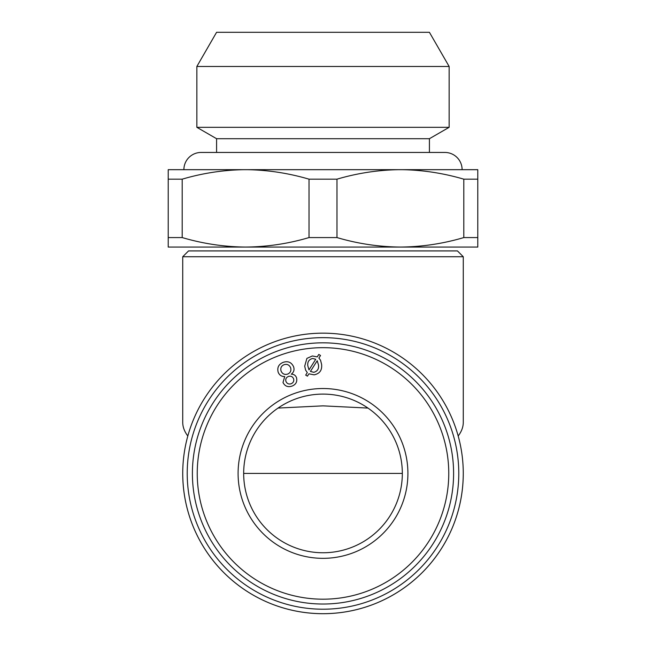 <?xml version="1.0" encoding="UTF-8"?>
<svg xmlns="http://www.w3.org/2000/svg" width="646" height="646" viewBox="0 0 646 646"><rect width="100%" height="100%" fill="white"/><g stroke="black" fill="none" stroke-linecap="round" stroke-linejoin="round"><path stroke-width="0.97" d="M323 388.521A84.909 84.909 0 0 0 238.091 473.429A84.909 84.909 0 0 0 323 558.338A84.909 84.909 0 0 0 407.909 473.429A84.909 84.909 0 0 0 323 388.521M323 394.1A79.329 79.329 0 0 0 243.671 473.429A79.329 79.329 0 0 0 323 552.758A79.329 79.329 0 0 0 402.329 473.429A79.329 79.329 0 0 0 323 394.1M323 604.026A130.597 130.597 0 0 0 453.597 473.429A130.597 130.597 0 0 0 323 342.832A130.597 130.597 0 0 0 192.403 473.429A130.597 130.597 0 0 0 323 604.026A130.597 130.597 0 0 0 453.597 473.429A130.597 130.597 0 0 0 323 342.832M283.279 362.317C287.995 360.815 291.419 362.269 293.55 366.662C294.616 369.73 293.857 372.241 291.265 374.179C293.809 374.155 295.553 375.318 296.498 377.66C297.451 381.721 295.949 384.54 291.984 386.106C287.906 387.447 284.91 386.235 282.996 382.48L284.725 376.553C281.527 376.602 279.338 375.14 278.16 372.169C277.013 367.461 278.725 364.174 283.279 362.317M307.431 376.15L305.695 375.1L307.294 372.597L305.59 370.077L304.702 366.161L306.898 358.393L312.341 355.97L317.234 356.891L318.809 354.428L320.529 355.494L318.906 358.062L320.545 360.242L321.603 364.384C322.217 370.198 319.722 373.679 314.118 374.833L308.917 373.816L307.431 376.15M313.786 372.306C317.436 371.321 319.003 368.866 318.478 364.917L317.21 360.734L310.427 371.418L313.786 372.306M312.648 358.473C308.917 359.426 307.31 361.905 307.835 365.911L309.006 369.883L315.733 359.273L312.648 358.473M288.407 376.465C286.17 377.425 285.346 379.081 285.944 381.423C286.994 383.659 288.714 384.435 291.104 383.764C293.324 382.803 294.156 381.156 293.607 378.822C292.565 376.529 290.829 375.738 288.407 376.465M284.095 364.683C281.252 365.951 280.251 368.083 281.083 371.079C282.399 373.945 284.579 374.955 287.632 374.099C290.442 372.815 291.435 370.691 290.603 367.719C289.303 364.853 287.131 363.843 284.095 364.683M422.185 572.614C409.007 585.728 393.842 595.862 376.683 603.025C359.483 610.099 341.589 613.652 323 613.7A140.271 140.271 0 0 1 182.729 473.429A140.271 140.271 0 0 1 323 333.158A140.271 140.271 0 0 1 463.271 473.429C463.222 492.018 459.669 509.912 452.596 527.112C445.433 544.271 435.299 559.436 422.185 572.614M367.945 408.07L323 405.858L278.055 408.062M463.271 256.737L182.729 256.737L182.729 422.371C182.737 426.998 184.433 431.544 187.816 436.002C184.433 448.243 182.737 460.719 182.729 473.429C182.778 492.018 186.331 509.912 193.404 527.112C200.567 544.271 210.701 559.436 223.815 572.614C236.993 585.728 252.158 595.862 269.317 603.025C286.517 610.099 304.411 613.652 323 613.7A140.271 140.271 0 0 0 463.271 473.429C463.263 460.719 461.567 448.243 458.184 436.002C461.567 431.544 463.263 426.998 463.271 422.371L463.271 256.737L457.465 250.931L188.535 250.931L182.729 256.737M323 337.648A135.781 135.781 0 0 1 458.781 473.429A135.781 135.781 0 0 1 323 609.21A135.781 135.781 0 0 1 187.219 473.429A135.781 135.781 0 0 1 323 337.648M216.588 32.3L429.412 32.3L449.148 66.481L196.852 66.481L216.588 32.3M216.588 152.448L216.588 138.712L196.852 127.319L449.148 127.319L449.148 66.481M196.852 127.319L196.852 66.481M216.588 138.712L429.412 138.712L449.148 127.319M429.412 152.448L429.412 138.712M477.782 247.063L245.609 247.063C224.105 246.861 202.965 243.695 182.196 237.566L168.218 237.566L168.218 247.063L245.609 247.063C267.153 246.869 288.294 243.704 309.022 237.566L336.978 237.566C357.747 243.695 378.887 246.861 400.391 247.063C421.935 246.869 443.075 243.704 463.804 237.566L477.782 237.566L477.782 247.063L477.782 179.168L463.804 179.168L463.804 237.566M168.218 247.063L168.218 169.688L243.485 169.688C222.684 170.084 202.255 173.249 182.196 179.168L168.218 179.168L168.218 237.566M173.055 169.672L472.945 169.672M463.804 179.168C443.552 173.233 423.122 170.068 402.515 169.688L398.275 169.688C377.466 170.084 357.036 173.249 336.978 179.168L309.022 179.168L309.022 237.566M402.515 169.688L477.782 169.688L477.782 179.168M168.218 169.672L477.782 169.672M309.022 179.168C288.77 173.233 268.34 170.068 247.725 169.688L243.485 169.688M247.725 169.688L398.275 169.688M182.196 237.566L182.196 179.168M336.978 237.566L336.978 179.168M462.108 169.672A17.216 17.216 0 0 0 444.892 152.448L201.108 152.448A17.216 17.216 0 0 0 183.892 169.672M323 599.189A125.76 125.76 0 0 0 448.76 473.429A125.76 125.76 0 0 0 323 347.669A125.76 125.76 0 0 0 197.24 473.429A125.76 125.76 0 0 0 323 599.189M402.329 473.429L243.671 473.429"/></g></svg>
